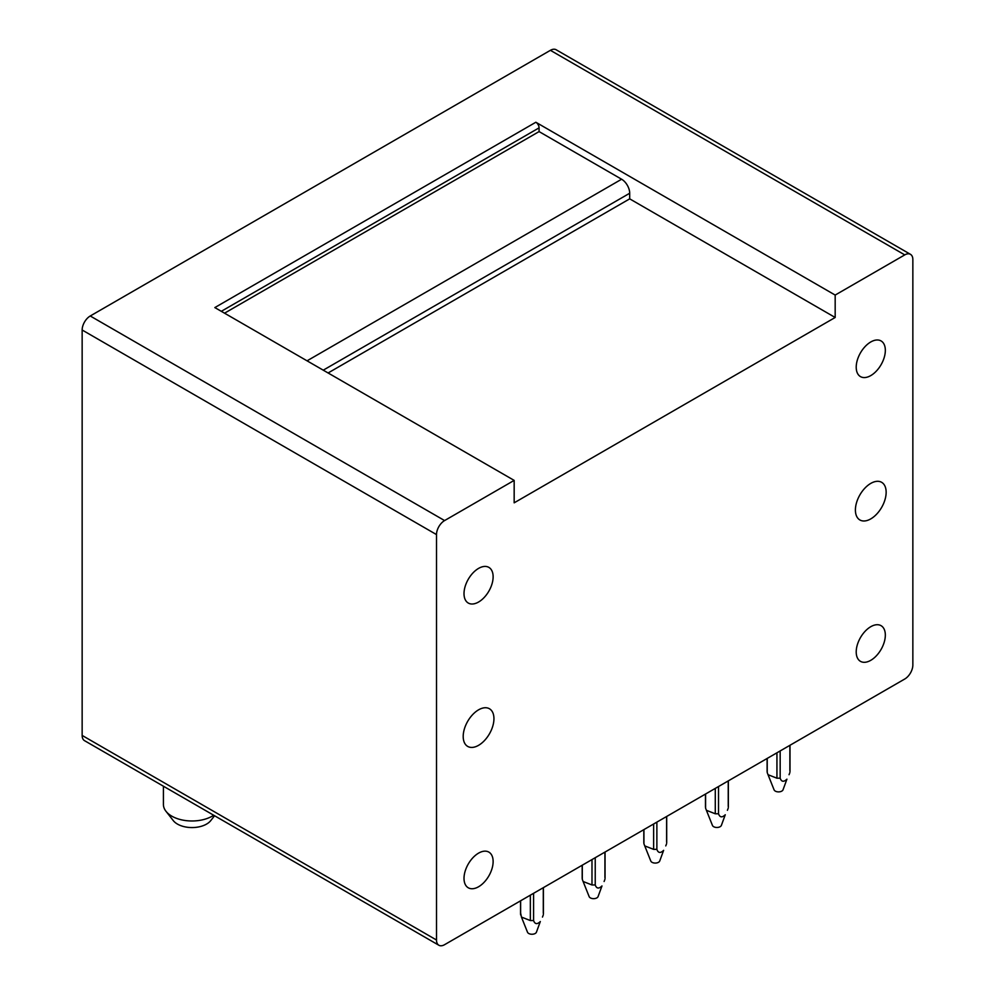 <?xml version="1.0" encoding="UTF-8"?>
<svg xmlns="http://www.w3.org/2000/svg" width="995" height="995" viewBox="0 0 995 995"><rect width="100%" height="100%" fill="white"/><g stroke="black" fill="none" stroke-linecap="round" stroke-linejoin="round"><path stroke-width="1.49" d="M535.845 122.248L835.178 295.067L835.178 317.48L514.166 502.823L514.166 480.398L214.833 307.579L535.845 122.248A4.577 2.637 60 0 1 539.079 127.857L221.3 311.323M514.166 480.398L444.591 520.572A11.442 6.604 -60 0 0 436.506 534.589L436.506 940.014L82.15 735.429L82.15 330.004A11.442 6.604 -60 0 1 90.246 315.987L550.409 50.322A11.442 6.604 -60 0 1 556.13 49.75L910.475 254.334A11.442 6.604 -60 0 1 912.85 259.571L912.85 664.996A11.442 6.604 -60 0 1 904.754 679.013L444.591 944.678A11.442 6.604 -60 0 1 438.87 945.25A11.442 6.604 -60 0 1 436.506 940.014M438.87 945.25L84.525 740.666A11.442 6.604 -60 0 1 82.15 735.429M307.057 360.824L621.601 179.224L539.079 131.589L539.079 127.857M621.601 179.224A11.442 6.604 60 0 1 629.698 193.241L323.238 370.177M835.178 317.48L629.698 198.851L629.698 193.241M629.698 198.851L328.089 372.976M539.079 131.589L224.534 313.189M835.178 295.067L904.754 254.894A11.442 6.604 -60 0 1 910.475 254.334M855.401 510.012A21.741 12.549 -60 0 1 864.891 488.147A21.741 12.549 -60 0 1 881.645 482.314A21.741 12.549 -60 0 1 886.147 492.264A21.741 12.549 -60 0 1 876.657 514.141A21.741 12.549 -60 0 1 859.904 519.975A21.741 12.549 -60 0 1 855.401 510.012M877.764 339.991A20.596 11.89 -60 0 1 881.072 340.937A20.596 11.89 -60 0 1 882.428 362.13A20.596 11.89 -60 0 1 863.797 377.565A20.596 11.89 -60 0 1 860.476 376.607A20.596 11.89 -60 0 1 859.12 355.426A20.596 11.89 -60 0 1 877.764 339.991M877.764 624.723A20.596 11.89 -60 0 1 881.072 625.681A20.596 11.89 -60 0 1 882.428 646.862A20.596 11.89 -60 0 1 863.797 662.297A20.596 11.89 -60 0 1 860.476 661.352A20.596 11.89 -60 0 1 859.12 640.158A20.596 11.89 -60 0 1 877.764 624.723M485.548 851.16A20.596 11.89 -60 0 1 488.868 852.118A20.596 11.89 -60 0 1 490.224 873.299A20.596 11.89 -60 0 1 471.593 888.734A20.596 11.89 -60 0 1 468.272 887.789A20.596 11.89 -60 0 1 466.916 866.608A20.596 11.89 -60 0 1 485.548 851.16M485.548 566.429A20.596 11.89 -60 0 1 488.868 567.386A20.596 11.89 -60 0 1 490.224 588.567A20.596 11.89 -60 0 1 471.593 604.002A20.596 11.89 -60 0 1 468.272 603.045A20.596 11.89 -60 0 1 466.916 581.864A20.596 11.89 -60 0 1 485.548 566.429M493.943 718.713A21.741 12.549 120 0 0 489.44 708.751A21.741 12.549 120 0 0 472.687 714.584A21.741 12.549 120 0 0 463.197 736.462A21.741 12.549 120 0 0 467.7 746.412A21.741 12.549 120 0 0 484.453 740.578A21.741 12.549 120 0 0 493.943 718.713M213.689 815.241A28.606 16.517 180 0 1 171.787 816.149A28.606 16.517 180 0 1 165.966 811.273L173.254 820.576A20.596 11.89 0 0 0 192.023 827.566A20.596 11.89 0 0 0 210.778 820.576L214.572 815.751M165.966 811.273A28.606 16.517 180 0 1 163.416 804.47L163.416 786.212M520.634 913.049L521.455 917.079L530.347 920.549L530.347 895.177M520.634 914.927L520.634 900.773M533.581 893.311L533.581 920.549L530.347 920.549M543.295 887.702L543.295 913.049M521.455 917.079L527.499 932.203A4.577 2.637 180 0 0 531.342 934.23A4.577 2.637 180 0 0 535.982 932.875A4.577 2.637 180 0 0 536.417 932.203L540.322 921.532C537.151 924.579 534.9 924.255 533.581 920.549M542.474 917.079L543.295 914.927M582.286 879.331L582.286 865.19L582.286 879.331L583.107 881.495L591.988 884.965L591.988 859.58M595.234 857.715L595.234 884.965L591.988 884.965M604.935 852.106L604.935 877.466M583.107 881.495L589.152 896.619A4.577 2.637 180 0 0 592.983 898.634A4.577 2.637 180 0 0 597.622 897.291A4.577 2.637 180 0 0 598.07 896.619L601.975 885.948C598.791 888.995 596.54 888.672 595.234 884.965M604.114 881.495L604.935 879.331M643.927 843.748L643.927 829.594L643.927 843.748L644.748 845.899L653.64 849.369L653.64 823.984M656.874 822.119L656.874 849.369L653.64 849.369M666.588 816.522L666.588 841.869M644.748 845.899L650.792 861.023A4.577 2.637 180 0 0 654.635 863.051A4.577 2.637 180 0 0 659.275 861.695A4.577 2.637 180 0 0 659.722 861.023L663.628 850.352C660.444 853.399 658.192 853.076 656.874 849.369M665.767 845.899L666.588 843.748M705.579 794.01L705.579 808.151L706.4 810.303L715.281 813.786L715.281 788.401M718.527 786.535L718.527 813.786L715.281 813.786M705.579 806.273L705.579 808.151M728.228 780.926L728.228 806.273M706.4 810.303L712.445 825.427A4.577 2.637 180 0 0 716.276 827.454A4.577 2.637 180 0 0 720.915 826.099A4.577 2.637 180 0 0 721.363 825.427L725.268 814.756C722.084 817.815 719.833 817.48 718.527 813.786M727.407 810.303L728.228 808.151M767.22 772.568L767.22 758.414L767.22 772.568L768.04 774.719L776.933 778.189L776.933 752.805M780.167 750.939L780.167 778.189L776.933 778.189M789.881 745.33L789.881 770.69M768.04 774.719L774.085 789.843A4.577 2.637 180 0 0 777.928 791.858A4.577 2.637 180 0 0 782.567 790.515A4.577 2.637 180 0 0 783.015 789.843L786.921 779.172C783.737 782.219 781.485 781.896 780.167 778.189M789.06 774.719L789.881 772.568M436.506 534.589L82.15 330.004M444.591 520.572L90.246 315.987M904.754 254.894L550.409 50.322M520.522 900.848L520.522 913.995M543.407 887.639L543.407 913.995M582.174 865.252L582.174 878.398M605.047 852.043L605.047 878.398M643.815 829.656L643.815 842.802M666.7 816.447L666.7 842.802M705.467 794.072L705.467 807.219M728.34 780.864L728.34 807.219M767.108 758.476L767.108 771.622M789.993 745.267L789.993 771.622"/></g></svg>
